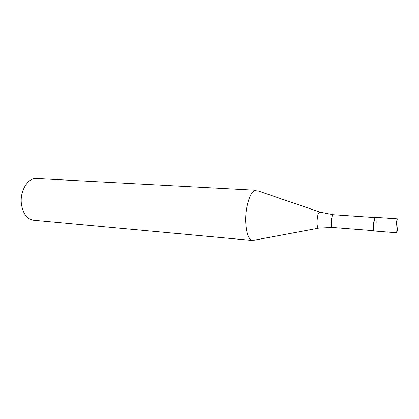 <?xml version="1.0" encoding="UTF-8"?>
<svg xmlns="http://www.w3.org/2000/svg" width="419" height="419" viewBox="0 0 419 419"><rect width="100%" height="100%" fill="white"/><g stroke="black" fill="none" stroke-linecap="round" stroke-linejoin="round"><path stroke-width="0.63" d="M396.007 227.538C396.301 222.421 396.809 219.519 397.521 218.833C397.95 219.09 398.113 220.839 398.019 224.086C397.725 229.167 397.217 232.058 396.505 232.76C396.075 232.519 395.913 230.78 396.007 227.538M397.521 218.833L375.445 217.33C374.581 217.99 374.01 220.844 373.738 225.888C373.68 229.078 373.916 230.796 374.445 231.037L396.505 232.76M373.497 225.794C373.622 222.719 373.952 220.3 374.502 218.535L375.11 217.587L333.236 214.722C332.136 215.314 331.476 217.964 331.256 222.662C331.267 225.637 331.618 227.25 332.304 227.491L374.151 230.738L373.685 229.712L373.497 225.794M373.685 229.712L373.738 225.888C373.863 222.683 374.209 220.158 374.78 218.32C375.707 216.356 376.168 217.754 376.152 222.52M318.424 228.214L252.557 240.49C248.525 239.49 246.236 233.153 245.681 221.473C245.178 205.87 250.965 189.372 256.224 190.268L36.579 178.494C28.005 177.546 19.709 190.959 21.395 203.927C22.925 213.659 26.968 219.095 33.53 220.232L252.557 240.49M397.023 225.799L396.762 232.524M332.304 227.491L318.828 228.14C317.686 228.434 317.078 226.412 317.005 222.075C317.356 215.392 318.356 212.077 319.996 212.119L333.236 214.722M374.502 218.535L374.78 218.32M319.608 211.988L257.853 190.834"/></g></svg>
